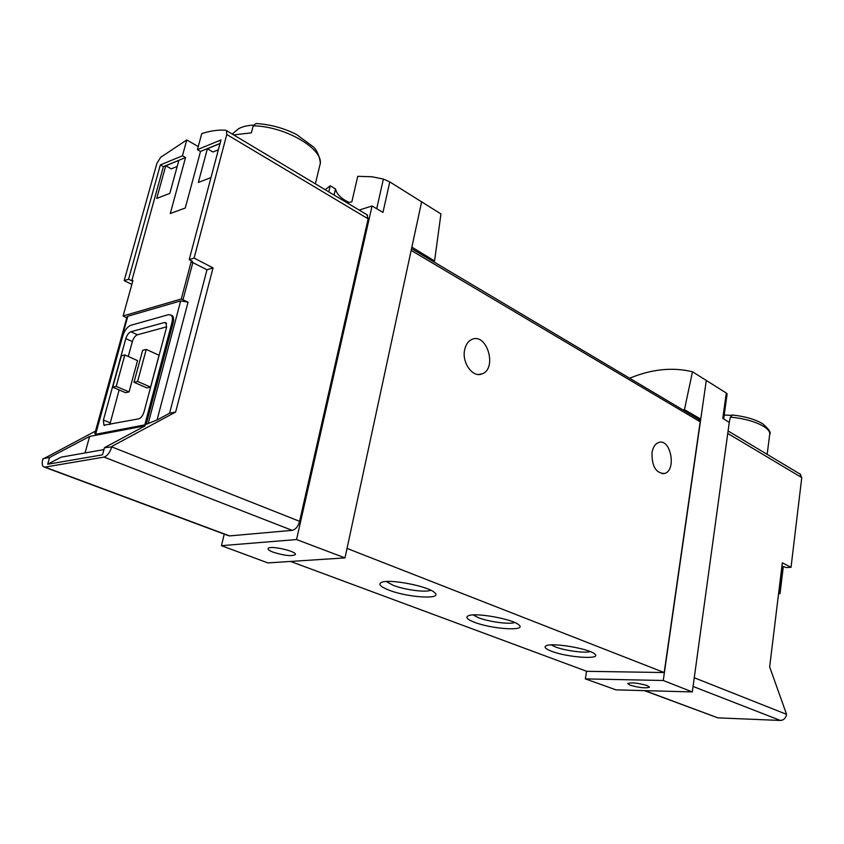 <?xml version="1.0" encoding="UTF-8"?>
<svg xmlns="http://www.w3.org/2000/svg" width="844" height="844" viewBox="0 0 844 844"><rect width="100%" height="100%" fill="white"/><g stroke="black" fill="none" stroke-linecap="round" stroke-linejoin="round"><path stroke-width="1.27" d="M682.912 409.889L684.452 409.678L692.491 371.771C672.594 366.961 651.642 369.113 629.645 378.228M692.491 371.771L726.294 393.04L722.78 418.371L729.258 422.411L692.312 691.932L615.993 689.864L585.346 678.882L663.257 680.496L692.312 691.932M727.127 393.832L726.294 393.04M421.652 201.695L411.872 247.113L434.565 260.954L440.948 213.943L389.78 181.903L383.387 179.055L372.004 176.765L357.74 176.312L351.842 201.832L347.158 202.876M349.11 202.423C341.282 198.783 336.756 194.289 335.522 188.94L330.257 185.764L325.162 189.71M781.934 566.029L786.091 567.537L791.028 567.316L782.325 562.811L769.665 666.918L786.566 714.341C785.785 718.17 783.728 720.217 780.405 720.459L717.917 717.864L644.436 690.635M783.285 566.83L780.025 593.627L778.569 593.67M189.193 259.667L194.099 258.085L226.772 134.491L226.466 130.609L225.57 130.208C218.058 129.733 210.124 130.862 201.758 133.595L197.422 149.641L220.97 139.946L189.193 259.667L192.464 261.345L191.145 261.767L206.98 269.763L213.036 267.896L175.636 412.041L169.57 413.243L206.98 269.763M186.788 139.935L160.634 157.343L156.857 163.441L124.173 280.641L128.562 279.227L160.339 164.907L182.452 155.802L186.788 139.935L198.245 146.582M128.562 279.227L131.769 280.788L132.951 280.408L123.108 315.962L126.779 317.808M131.854 284.375L124.173 280.641M194.099 258.085L213.036 267.896M197.422 149.641L200.513 151.435L220.041 143.448M182.452 155.802L185.532 157.564L170.288 213.521L185.269 208.025L200.513 151.435M778.674 592.868L780.025 593.627M103.939 449.599L61.074 457.174L47.686 464.253L102.514 454.821L104.466 447.689L111.767 446.887C109.91 452.584 107.325 455.982 104.023 457.089L44.964 467.112L43.382 466.743C42.031 465.434 41.852 462.902 42.833 459.147L95.52 431.094M255.848 123.572L253.179 125.861L251.375 132.835L233.672 134.924M253.464 125.134C246.986 125.439 241.922 126.716 238.261 128.974L235.328 131.442M732.581 415.058L730.324 417.189L729.237 422.58M731.305 415.322L724.205 415.069M133.996 382.29L146.93 387.923L150.57 387.101L159.052 355.25L146.255 349.416L142.636 350.344L133.996 382.29L137.625 381.456L146.255 349.416M128.277 356.463L132.35 341.577C133.521 337.969 135.209 335.701 137.414 334.783L166.669 326.828M109.815 424.564L119.131 389.949M124.838 354.923L121.346 355.82L112.716 387.196L125.556 392.692L129.058 391.911L137.54 360.61L124.838 354.923L116.208 386.394L129.058 391.911M175.636 412.041L111.914 446.36M366.94 214.714L368.153 218.849L299.599 521.328C298.08 526.529 295.611 529.536 292.161 530.348L229.6 535.908L227.848 535.465L44.458 467.143M42.981 458.64L49.617 457.459L47.686 464.253M359.185 210.082L372.067 205.968L296.539 539.548L344.996 557.895L267.896 562.916L221.445 545.678L296.539 539.548M224.251 534.115L221.445 545.678M372.067 205.968L382.954 212.414L389.78 181.903M411.872 247.113L344.996 557.895M706.312 380.338L663.257 680.496M684.452 409.678L700.752 419.099L698.843 419.352M799.975 474.012L801.768 477.588L791.028 567.316M586.559 671.254L585.346 678.882M699.127 419.521L700.172 421.789L664.196 672.541L586.728 671.318L290.547 561.439M464.664 349.722C465.804 344.521 468.22 341.082 471.912 339.415C486.967 332.378 497.58 368.691 482.082 373.871C472.904 378.175 461.626 362.709 464.664 349.722M652.011 452.648C652.992 447.172 655.208 443.796 658.679 442.499C670.737 437.952 676.825 470.541 664.492 473.495C655.915 473.273 651.758 466.321 652.011 452.648M664.196 672.541L347.032 548.421M389.01 590.156C408.201 597.752 443.722 599.767 434.533 592.551C428.383 586.264 389.96 578.762 381.783 582.265C377.743 584.037 380.159 586.664 389.01 590.156M474.486 622.281C491.978 629.223 527.384 631.418 518.817 624.866C513.173 619.148 475.773 612.343 468.483 615.709C465.139 617.207 467.143 619.401 474.486 622.281M551.417 651.188C567.411 657.56 602.627 659.924 594.63 653.952C589.439 648.741 552.894 642.484 546.384 645.671C543.589 646.947 545.266 648.783 551.417 651.188M551.269 644.911L555.363 646.915C564.763 650.629 584.945 653.351 590.241 651.589M473.146 614.949L478.548 617.745C488.961 621.849 509.797 624.613 514.724 622.503M386.236 581.527L393.188 585.325C404.73 589.872 426.157 592.678 430.714 590.209M630.12 685.18C639.53 687.818 645.998 688.472 649.511 687.153L647.179 685.581C637.705 682.912 631.217 682.247 627.725 683.587L630.12 685.18M273.372 552.25C284.702 555.732 292.035 556.502 295.368 554.55C296.961 551.079 268.181 544.876 268.075 548.684C267.991 549.687 269.763 550.879 273.372 552.25M434.565 260.954L433.004 261.376M335.522 188.94L334.076 195.048M330.257 185.764L328.801 191.883M49.617 457.459L89.622 436.432L145.179 425.83L104.466 447.689M144.799 424.87L95.615 434.301L122.665 336.197C124.553 330.437 127.244 326.807 130.746 325.309L168.578 314.654L171.195 315.128C172.577 316.542 172.82 319.064 171.923 322.703L144.799 424.87L157.068 419.953L169.57 413.243M95.372 433.858L127.824 316.226L127.054 316.817L94.781 433.753L95.762 433.784M171.153 315.086L172.303 315.656C173.674 317.07 173.917 319.591 173.031 323.231L146.286 424.068M127.824 316.226L180.679 300.886L188.054 302.173L181.291 298.987L123.108 315.962M191.145 261.767L181.291 298.987M144.06 411.798L166.5 327.567L166.046 322.809L164.432 322.513L130.883 331.766C128.689 332.705 127.001 334.973 125.819 338.592L103.422 420.059L103.896 425.197L138.69 418.846C141.022 418.023 142.815 415.67 144.06 411.798M137.625 381.456L150.57 387.101M112.716 387.196L116.208 386.394M85.044 452.943L89.622 436.432M156.71 198.435L165.751 165.772L178.844 160.423L169.802 193.403L156.71 198.435M210.979 177.588L198.351 182.441L207.381 148.744L219.999 143.585M131.769 280.788L163.409 166.616L185.532 157.564M163.409 166.616L160.339 164.907M165.751 165.772L171.248 168.853L177.187 166.447M207.381 148.744L212.952 151.983L218.353 149.799M782.778 566.461L779.518 593.279M255.848 123.54C270.059 124.311 283.7 128.003 296.772 134.639L313.62 147.088C318.716 152.089 321.269 163.114 319.897 165.013C325.351 150.042 285.778 126.083 253.179 125.861M732.117 415.005C744.809 416.303 755.042 419.246 762.807 423.846C768.979 429.206 771.279 432.719 769.707 434.386C771.237 427.497 751.403 418.687 730.324 417.189M111.767 446.887L299.599 521.328M226.772 134.491L368.153 218.849M801.768 477.588L727.75 433.426M786.566 714.341L694.253 677.753M700.172 421.789L411.165 250.404M780.405 720.459L693.061 686.457M717.917 717.864L644.879 690.645M383.387 179.055L376.709 208.711M104.023 457.089L292.161 530.348M44.964 467.112L229.6 535.908M148.154 423.709L180.679 300.886M157.068 419.953L188.054 302.173M192.854 262.495L183.021 299.694M171.923 322.703L173.031 323.231M110.153 422.802L103.422 420.059M132.35 341.577L125.819 338.592M137.414 334.783L130.883 331.766M166.542 323.516L164.432 322.513M319.897 165.013L315.371 183.844M238.261 128.974L232.227 134.059M769.707 434.386L767.154 454.357M226.466 130.609L367.583 215.104M800.682 474.433L728.087 430.967M699.56 419.784L411.545 248.621M664.492 473.495L662.213 473.737M482.082 373.871L478.748 374.483M727.148 393.842L723.667 418.93M171.195 315.128L172.303 315.656M104.667 425.513L103.896 425.197"/></g></svg>
